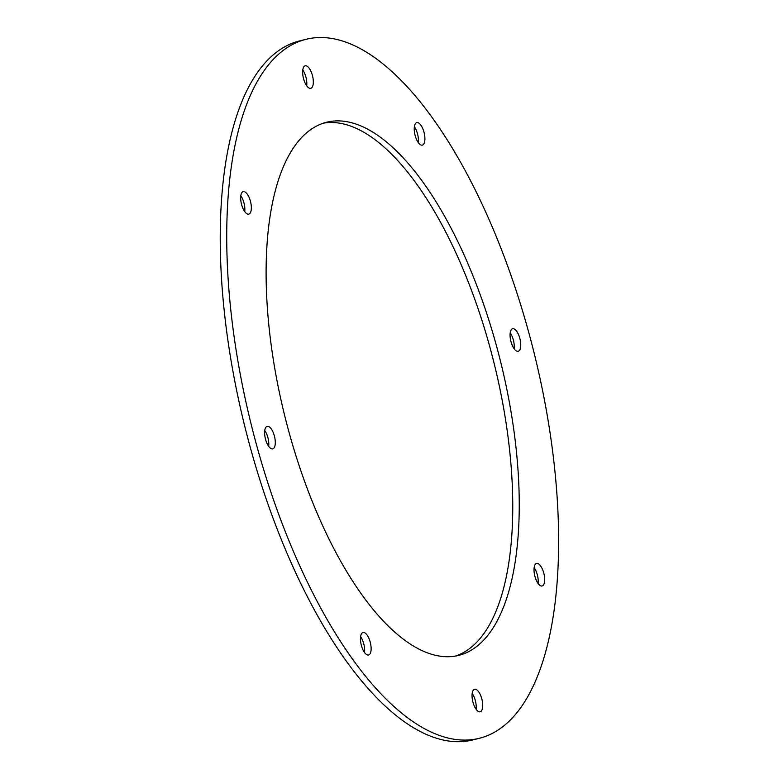 <?xml version="1.0" encoding="UTF-8"?>
<svg xmlns="http://www.w3.org/2000/svg" width="779" height="779" viewBox="0 0 779 779"><rect width="100%" height="100%" fill="white"/><g stroke="black" fill="none" stroke-linecap="round" stroke-linejoin="round"><path stroke-width="1.17" d="M529.301 334.473A360.073 145.897 76.1 0 0 306.079 39.301A360.073 145.897 76.1 0 0 251.062 423.903A360.073 145.897 76.1 0 0 479.28 738.307A360.073 145.897 76.1 0 0 529.301 334.473M312.389 75.32A11.597 4.703 76.1 0 0 305.193 65.816A11.597 4.703 76.1 0 0 303.421 78.192A11.597 4.703 76.1 0 0 310.772 88.319A11.597 4.703 76.1 0 0 312.389 75.32M519.807 338.252A11.597 4.703 76.1 0 0 512.621 328.748A11.597 4.703 76.1 0 0 510.849 341.134A11.597 4.703 76.1 0 0 518.201 351.261A11.597 4.703 76.1 0 0 519.807 338.252M543.752 572.984A11.597 4.703 76.1 0 0 536.565 563.47A11.597 4.703 76.1 0 0 534.793 575.856A11.597 4.703 76.1 0 0 542.145 585.983A11.597 4.703 76.1 0 0 543.752 572.984M481.782 698.802A11.597 4.703 76.1 0 0 474.596 689.288A11.597 4.703 76.1 0 0 472.824 701.675A11.597 4.703 76.1 0 0 480.166 711.802A11.597 4.703 76.1 0 0 481.782 698.802M370.191 642.003A11.597 4.703 76.1 0 0 363.004 632.499A11.597 4.703 76.1 0 0 361.232 644.885A11.597 4.703 76.1 0 0 368.584 655.003A11.597 4.703 76.1 0 0 370.191 642.003M274.354 435.86A11.597 4.703 76.1 0 0 267.168 426.356A11.597 4.703 76.1 0 0 265.396 438.743A11.597 4.703 76.1 0 0 272.747 448.87A11.597 4.703 76.1 0 0 274.354 435.86M250.41 201.138A11.597 4.703 76.1 0 0 243.223 191.634A11.597 4.703 76.1 0 0 241.451 204.01A11.597 4.703 76.1 0 0 248.803 214.137A11.597 4.703 76.1 0 0 250.41 201.138M423.971 132.109A11.597 4.703 76.1 0 0 416.784 122.605A11.597 4.703 76.1 0 0 415.012 134.991A11.597 4.703 76.1 0 0 422.364 145.118A11.597 4.703 76.1 0 0 423.971 132.109M496.885 347.366A274.627 111.28 76.1 0 0 326.635 122.235A274.627 111.28 76.1 0 0 284.666 415.567A274.627 111.28 76.1 0 0 458.734 655.373A274.627 111.28 76.1 0 0 496.885 347.366M455.452 656.064A274.627 111.28 76.1 0 0 490.39 348.982A274.627 111.28 76.1 0 0 323.412 123.16M306.692 85.768A11.597 4.703 76.1 0 0 305.884 76.926A11.597 4.703 76.1 0 0 302.778 69.974M514.121 348.7A11.597 4.703 76.1 0 0 513.312 339.858A11.597 4.703 76.1 0 0 510.206 332.906M538.065 583.432A11.597 4.703 76.1 0 0 537.257 574.59A11.597 4.703 76.1 0 0 534.151 567.638M476.086 709.25A11.597 4.703 76.1 0 0 475.287 700.409A11.597 4.703 76.1 0 0 472.171 693.456M364.504 652.451A11.597 4.703 76.1 0 0 363.696 643.61A11.597 4.703 76.1 0 0 360.589 636.657M268.667 446.318A11.597 4.703 76.1 0 0 267.859 437.477A11.597 4.703 76.1 0 0 264.753 430.524M244.723 211.586A11.597 4.703 76.1 0 0 243.915 202.744A11.597 4.703 76.1 0 0 240.808 195.792M418.284 142.567A11.597 4.703 76.1 0 0 417.476 133.725A11.597 4.703 76.1 0 0 414.37 126.773M306.079 39.301L299.584 40.917A360.073 145.897 76.1 0 0 244.567 425.509A360.073 145.897 76.1 0 0 472.785 739.923L479.28 738.307"/></g></svg>
